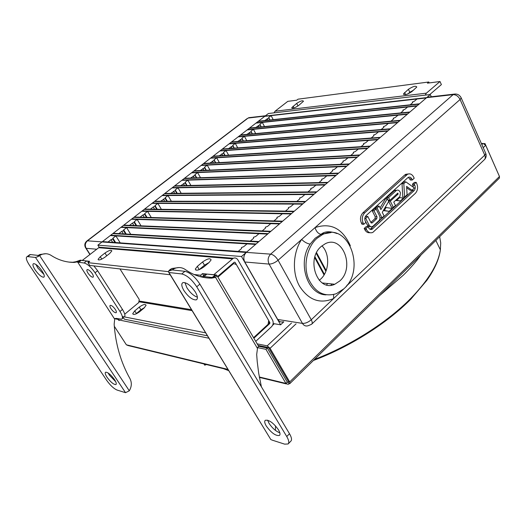 <?xml version="1.0" encoding="UTF-8"?>
<svg xmlns="http://www.w3.org/2000/svg" width="526" height="526" viewBox="0 0 526 526"><rect width="100%" height="100%" fill="white"/><g stroke="black" fill="none" stroke-linecap="round" stroke-linejoin="round"><path stroke-width="0.79" d="M425.225 95.127L426.376 93.168L440.012 81.517L441.386 84.594L429.716 94.601M273.98 112.86L275.052 111.216L287.794 101.354L296.743 100.19L298.045 99.177L428.815 81.99L429.236 82.924M440.012 81.517L427.434 83.161L428.815 81.99M296.69 103.392C300.451 100.966 302.713 100.249 303.482 101.242L298.577 105.542C294.81 107.981 292.535 108.698 291.772 107.699L296.69 103.392L298.012 105.956M408.432 89.295C413.035 86.33 415.823 85.574 416.796 87.033L411.871 91.603C407.242 94.588 404.448 95.344 403.481 93.878L408.432 89.295L409.813 92.28L407.893 93.904M413.771 89.999L409.813 92.28M203.687 275.578L202.517 273.605L213.681 274.822L233.301 258.266C235.181 257.556 236.72 258.108 237.91 259.916L272.567 320.156C273.651 322.55 273.316 324.733 271.554 326.705L255.735 341.367M217.56 276.538L234.294 262.185L235.083 262.336L269.884 322.629L269.739 323.569L253.88 338.218M168.3 271.633L87.974 262.658L89.703 261.317L82.188 260.495L98.697 247.72L99.519 247.24L102.504 247.483M207.402 335.792L124.366 319.203L122.676 316.573L205.587 332.826M144.604 307.559L140.909 309.755L135.892 313.976M202.517 273.605L200.584 275.236L194.061 274.506M100.269 256.708L98.079 259.325C98.756 260.548 101.058 259.831 104.976 257.168L109.717 253.46L111.86 250.889C111.183 249.666 108.895 250.376 104.983 253.026L100.269 256.708L101.814 259.127M197.401 266.307L195.297 269.042C196.093 271.022 198.946 270.325 203.851 266.945L209.052 262.566L211.097 259.903C210.301 257.924 207.461 258.614 202.569 261.968L197.401 266.307L199.137 269.693M170.181 274.769L89.749 265.42L87.974 262.658M201.642 277.011L200.584 275.236M209.157 262.474L204.482 265.196L199.321 269.536M144.131 307.98L139.607 311.76C135.833 314.43 133.545 315.054 132.736 313.634L134.741 310.873L139.239 307.118C143.006 304.462 145.288 303.85 146.096 305.271L144.131 307.98M217.882 277.097L233.196 263.953L233.748 263.605L236.365 264.545L268.674 320.531L268.096 324.279L253.565 337.692M119.967 268.931L139.245 299.478L138.732 302.568L124.734 314.193M92.977 277.202L92.977 277.202C93.687 276.821 93.45 275.637 92.247 273.658C90.314 270.943 88.644 269.568 87.25 269.542C86.52 269.93 86.757 271.12 87.974 273.106C89.913 275.821 91.577 277.189 92.964 277.209L93.28 276.959M137.674 312.464L136.773 313.595M114.76 318.743L117.988 319.394L119.073 320.551L118.311 318.835M228.146 369.811L128.088 345.543L126.371 344.806L114.3 326.245M259.325 376.984L285.927 383.421L287.275 382.106L288.189 382.224L289.096 383.77L288.064 384.342L285.927 383.421L265.939 349.323L256.925 347.502M258.49 346.259L267.326 348.028L265.939 349.323M287.275 382.106L267.326 348.028M118.343 319.098L117.988 319.394M484.591 143.946L484.998 143.565L484.012 143.624M484.998 143.565L498.898 175.211M289.096 383.77L289.787 383.651L289.708 381.922L270.068 348.304L267.208 345.845L257.207 343.873M289.879 383.559L499.378 178.13L499.47 176.506L485.708 145.308L483.21 147.661M288.518 381.909L288.189 382.224L288.485 381.626L268.858 348.061L268.142 347.443L258.141 345.45M499.174 175.848L498.937 175.171M499.47 176.506L289.708 381.922L288.485 381.626M481.382 143.539L483.072 143.434L485.708 145.308M274.276 323.746L272.593 325.311M142.428 309.4L139.416 311.004M379.502 295.678L403.422 275.098C410.372 268.24 416.237 261.534 421.017 254.972M259.476 377.8L260.462 377.648M206.448 364.544L204.739 365.175L203.983 363.946M115.339 309.466C113.353 306.704 111.663 305.33 110.263 305.343C109.612 305.731 109.842 306.829 110.96 308.65C112.945 311.405 114.635 312.779 116.036 312.76C116.68 312.372 116.443 311.274 115.339 309.466M43.914 274.408L37.826 267.99L35.946 264.473M42.054 270.929C38.674 266.268 35.86 263.835 33.598 263.631C32.349 264.223 32.882 266.34 35.196 269.989C38.576 274.644 41.396 277.057 43.645 277.235C44.861 276.65 44.335 274.546 42.054 270.929M115.72 381.705L109.428 375.209L108.172 373.006M114.477 379.548C110.868 374.683 107.922 372.237 105.641 372.198C104.773 372.789 105.239 374.479 107.034 377.267C110.651 382.126 113.596 384.565 115.871 384.578C116.713 383.987 116.246 382.31 114.477 379.548M68.867 262.079L72.733 262.27L76.066 261.692L77.716 262.145L80.281 260.16L76.066 261.692M29.134 255.156L30.423 254.571L39.601 255.577L41.304 254.637C44.763 253.223 48.044 253.479 51.153 255.412C58.294 260.041 65.974 262.382 74.192 262.435L77.526 261.856M114.76 318.486L114.155 324.286C115.595 344.346 120.868 362.46 129.968 378.628C131.954 382.58 131.73 386.636 129.297 390.798L125.536 392.685L117.048 390.049C113.728 388.596 110.282 385.374 106.712 380.39L29.377 265.104C26.261 260.199 25.544 257.352 27.227 256.57L35.498 257.438L125.536 392.685M114.412 318.769L77.716 262.145L84.088 262.993C87.5 263.894 91.156 267.155 95.061 272.77L119.981 311.497C122.558 315.725 123.104 318.296 121.618 319.21L116.062 318.381L114.418 318.769M38.207 255.426L39.904 254.485L45.893 253.729M38.247 255.432L37.793 256.701L35.498 257.438M129.297 390.798L39.601 255.577L37.793 256.701M80.281 260.16L86.672 260.988L88.999 261.863M93.852 265.893L97.639 270.739L122.473 309.439C124.794 313.213 125.458 315.705 124.458 316.922M431.294 96.751L430.288 94.535L268.378 113.517L264.709 116.358L271.1 115.628L268.701 117.489L268.806 117.988L264.742 120.553L258.371 121.243L255.958 123.11L262.316 122.433L259.883 124.32L259.975 124.833L255.879 127.424L249.548 128.055L247.102 129.942L253.42 129.324L250.961 131.237L251.034 131.763L246.898 134.38L240.612 134.958L238.133 136.872L244.412 136.306L241.921 138.239L241.98 138.785L237.811 141.428L231.558 141.948L229.053 143.881L235.286 143.381L232.762 145.34L232.808 145.899L228.6 148.562L222.393 149.022L219.848 150.982L226.048 150.541L223.484 152.527L223.517 153.105L219.27 155.795L213.102 156.189L210.531 158.175L216.686 157.8L214.089 159.805L214.108 160.404L209.821 163.119L203.7 163.454L201.09 165.466L207.198 165.151L204.575 167.183L204.568 167.794L200.242 170.542L194.166 170.805L191.53 172.844L197.592 172.594L194.929 174.658L194.903 175.29L190.537 178.058L184.514 178.261L181.838 180.326L187.848 180.142L185.152 182.233L185.113 182.884L180.707 185.678L174.731 185.81L172.022 187.907L177.985 187.789L175.25 189.912L175.191 190.576L170.746 193.404L164.822 193.463L162.074 195.587L167.985 195.54L165.21 197.691L165.131 198.374L160.647 201.228L154.775 201.221L151.994 203.365L157.846 203.398L155.038 205.574L154.94 206.277L153.237 206.968L150.41 209.164L144.597 209.078L141.777 211.255L147.569 211.36L144.722 213.569L144.604 214.292L142.894 214.983L140.028 217.205L134.275 217.041L131.415 219.25L137.154 219.434L134.268 221.67L134.13 222.413L132.414 223.103L129.508 225.358L123.814 225.115L120.914 227.357L126.595 227.613L123.669 229.882L123.511 230.651L121.789 231.341L118.843 233.623L113.215 233.301L110.276 235.576L115.884 235.911L112.919 238.212L112.735 239.001L111.012 239.692L108.027 242.006L102.465 241.605L246.727 252.013L238.193 251.395L241.539 248.542L241.46 247.555L243.676 246.72L247.003 243.886L255.583 244.406L246.207 252.454L102.005 241.953L246.207 252.454L241.493 256.497L97.862 245.155L99.263 247.358M363.86 144.288L363.525 143.605L363.86 144.282L361.066 146.669L370.205 146.077L213.102 156.189L219.848 150.982L377.589 139.738L369.771 146.452L212.714 156.492L369.771 146.452L367.812 148.128L210.926 157.872L367.812 148.128L367.378 148.503L358.252 149.062L355.431 151.468L353.301 152.31L353.617 153.013L350.776 155.44L359.876 154.94L203.7 163.454L210.531 158.175L367.378 148.503L359.436 155.315L203.299 163.757L359.436 155.315L357.443 157.024L201.491 165.157L357.443 157.024L357.009 157.399L347.923 157.872L345.056 160.312L342.913 161.16L343.215 161.883L340.322 164.342L349.376 163.948L194.166 170.805L201.09 165.466L357.009 157.399L348.935 164.329L193.765 171.121L348.935 164.329L346.91 166.065L191.931 172.535L346.91 166.065L346.463 166.446L337.422 166.821L334.51 169.3L332.36 170.141L332.642 170.897L329.703 173.396L338.711 173.093L184.514 178.261L191.53 172.844L346.463 166.446L338.264 173.481L184.107 178.577L338.264 173.481L336.206 175.243L182.246 180.01L336.206 175.243L335.752 175.638L326.758 175.908L323.799 178.432L321.636 179.274L321.892 180.05L318.914 182.594L327.876 182.397L174.731 185.81L181.838 180.326L335.752 175.638L327.415 182.785L174.316 186.132L327.415 182.785L325.324 184.58L172.436 187.585L325.324 184.58L324.864 184.974L315.916 185.145L312.911 187.71L310.741 188.551L310.978 189.36L307.947 191.944L316.856 191.845L164.822 193.463L172.022 187.907L324.864 184.974L316.389 192.246L164.401 193.785L316.389 192.246L314.259 194.068L162.495 195.258L314.259 194.068L313.792 194.475L304.902 194.541L301.845 197.145L299.669 197.986L299.879 198.815L296.795 201.445L305.652 201.458L154.775 201.221L162.074 195.587L313.792 194.475L305.179 201.866L154.348 201.543L305.179 201.866L303.015 203.72L152.415 203.036L303.015 203.72L302.542 204.127L293.705 204.081L290.595 206.731L288.412 207.573L288.596 208.434L285.467 211.104L294.264 211.228L144.597 209.078L151.994 203.365L302.542 204.127L293.778 211.643L144.163 209.407L293.778 211.643L291.582 213.53L142.204 210.919L291.582 213.53L291.095 213.944L282.317 213.786L279.155 216.482L276.965 217.317L277.13 218.211L273.941 220.927L282.679 221.163L134.275 217.041L141.777 211.255L291.095 213.944L282.186 221.584L133.841 217.383L282.186 221.584L279.95 223.504L131.855 218.915L279.95 223.504L279.464 223.925L270.745 223.649L267.53 226.39L265.328 227.225L265.466 228.153L262.224 230.907L270.897 231.276L123.814 225.115L131.415 219.25L279.464 223.925L270.397 231.703L123.373 225.457L270.397 231.703L268.128 233.649L121.361 227.015L268.128 233.649L267.622 234.083L258.97 233.682L255.702 236.47L253.493 237.305L253.604 238.258L250.31 241.066L258.917 241.552L113.215 233.301L120.914 227.357L267.622 234.083L258.404 241.986L112.768 233.649L258.404 241.986L256.096 243.972L110.723 235.227L256.096 243.972L255.583 244.406L110.276 235.576L97.862 245.155M325.903 271.298L316.238 253.354L325.903 271.298M314.936 256.78L324.417 274.348L314.936 256.78M373.92 135.715L373.591 135.031L373.947 135.688L371.192 138.036L380.37 137.358L222.393 149.022L229.053 143.881L387.642 131.119L379.95 137.72L222.005 149.318L379.95 137.72L377.589 139.738L368.424 140.396L365.649 142.763L363.525 143.605M220.236 150.686L378.016 139.377L220.236 150.686M383.822 127.266L383.5 126.595L383.875 127.226L381.166 129.534L390.377 128.771L231.558 141.948L238.133 136.872L397.538 122.63L389.963 129.126L231.177 142.244L389.963 129.126L387.642 131.119L378.437 131.855L375.702 134.189L373.591 135.031M229.435 143.585L388.063 130.757L229.435 143.585M393.579 118.955L393.257 118.284L393.658 118.889L390.982 121.164L400.233 120.316L240.612 134.958L247.102 129.942L407.282 114.267L399.819 120.671L240.231 135.248L399.819 120.671L397.538 122.63L388.3 123.452L385.604 125.747L383.5 126.595M238.515 136.576L397.952 122.275L238.515 136.576M403.186 110.762L402.87 110.098L403.284 110.684L400.654 112.926L409.932 111.992L249.548 128.055L255.958 123.11L416.875 106.035L409.53 112.34L249.173 128.344L409.53 112.34L407.282 114.267L398.011 115.174L395.361 117.436L393.257 118.284M247.476 129.659L407.689 113.918L247.476 129.659M430.288 94.535L426.717 97.593L265.071 116.075L426.717 97.593L419.485 103.8L410.181 104.805L412.772 102.596L412.338 102.031L414.422 101.189L417 98.993L426.323 97.935L264.709 116.358L258.371 121.243L419.485 103.8L258.003 121.526L419.09 104.141L416.875 106.035L407.578 107.028L404.961 109.25L402.87 110.098M256.326 122.821L417.276 105.693L256.326 122.821M314.693 257.628L324.055 274.953L314.693 257.628M326.186 270.555L316.567 252.677L326.186 270.555M412.654 102.701L412.338 102.031M241.493 256.497L280.621 324.798L273.145 323.562M280.621 324.798L283.79 321.846M273.211 119.639L271.1 115.628M270.016 119.981L268.701 117.489M269.864 120L268.806 117.988M267.964 120.204L267.155 118.685M264.506 126.562L262.316 122.433M261.251 126.884L259.883 124.32M261.08 126.904L259.975 124.833M259.16 127.095L258.325 125.53M255.702 133.571L253.42 129.324M252.381 133.88L250.961 131.237M252.184 133.893L251.034 131.763M250.245 134.071L249.377 132.46M246.786 140.685L244.412 136.306M243.4 140.961L241.921 138.239M243.176 140.981L241.98 138.785M241.224 141.146L240.316 139.482M237.759 147.885L235.286 143.381M234.3 148.141L232.762 145.34M234.05 148.161L232.808 145.899M232.084 148.306L231.138 146.596M228.619 155.19L226.048 150.541M225.095 155.42L223.484 152.527M224.812 155.44L223.517 153.105M222.827 155.564L221.847 153.796M219.368 162.6L216.686 157.8M215.765 162.797L214.089 159.805M215.456 162.81L214.108 160.404M213.451 162.922L212.425 161.094M209.999 170.108L207.198 165.151M206.323 170.273L204.575 167.183M205.982 170.286L204.568 167.794M203.956 170.378L202.885 168.491M200.518 177.722L197.592 172.594M196.757 177.854L194.929 174.658M196.382 177.86L194.903 175.29M194.337 177.933L193.22 175.986M190.912 185.448L187.848 180.142M187.065 185.54L185.152 182.233M186.658 185.546L185.113 182.884M184.593 185.593L183.423 183.574M181.194 193.292L177.985 187.789M177.249 193.331L175.25 189.912M176.808 193.338L175.191 190.576M174.717 193.358L173.495 191.267M171.345 201.248L167.985 195.54M167.307 201.241L165.21 197.691M166.827 201.234L165.131 198.374M164.717 201.234L163.435 199.065M161.377 209.322L157.846 203.398M157.241 209.256L155.038 205.574M156.715 209.249L154.94 206.277M154.585 209.223L153.237 206.968M151.284 217.514L147.569 211.36M147.037 217.396L144.722 213.569M146.478 217.383L144.604 214.292M144.315 217.323L142.894 214.983M141.06 225.838L137.154 219.434M136.707 225.654L134.268 221.67M136.096 225.634L134.13 222.413M133.906 225.542L132.414 223.103M130.711 234.294L126.595 227.613M126.24 234.044L123.669 229.882M125.582 234.004L123.511 230.651M123.36 233.879L121.789 231.341M120.23 242.887L115.884 235.911M115.635 242.552L112.919 238.212M114.931 242.499L112.735 239.001M112.676 242.341L111.012 239.692M321.241 246.438C305.481 259.325 317.658 292.601 334.753 284.264L339.724 281.015C355.254 267.787 342.728 234.622 325.278 243.735L321.241 246.438M319.223 280.305L320.65 279.115C329.427 271.449 330.104 253.742 321.925 245.852M321.11 234.346L315.12 238.265L310.176 244.103C307.289 243.689 304.436 242.138 301.628 239.442L315.021 227.613C316.29 231.525 318.289 233.774 321.011 234.346L330.933 232.597M343.879 288.794C366.464 269.391 348.08 221.038 322.497 234.596L316.915 238.357C307.191 246.924 303.226 264.493 308.085 277.892C314.423 292.108 323.832 297.381 336.324 293.705L343.879 288.794M326.554 284.895L327.698 283.527M321.859 234.57L321.228 234.208M383.296 210.597L389.115 211.334L392.212 208.48L385.19 207.382M411.97 190.261L414.422 188.006L405.822 181.851L404.021 181.891L402.022 183.699L402.791 197.072L404.593 197.066L407.098 194.758L406.591 186.375L411.97 190.261L410.162 190.287L406.677 187.769M388.675 201.484L391.594 207.382L393.389 207.395L395.453 205.495L393.77 202.076L399.918 196.435L400.444 192.805L399.957 191.812C399.122 190.287 398.031 189.787 396.683 190.307L394.408 190.629L386.748 197.592L387.294 198.69M389.47 200.327L388.556 201.162M396.696 190.3L394.408 190.629M364.991 220.447L367.911 225.943L369.252 226.745L370.482 226.614M367.819 216.462L365.702 218.389L369.351 225.536L370.58 226.66L371.829 226.798L373.013 226.18L378.786 220.854C380.061 219.414 380.311 217.725 379.529 215.778L376.097 208.927L374.012 210.821L377.03 216.837L376.761 218.685L372.257 222.82L370.869 222.485L367.819 216.462L366.037 216.429L365.024 217.343M376.097 208.927L374.308 208.907L372.224 210.801L375.248 216.797L374.972 218.645L370.843 222.432M363.801 224.3L365.892 222.386L365.287 221.19C364.419 219.04 364.696 217.172 366.116 215.588L407.788 177.716L408.386 177.308L410.451 180.056L412.259 180.01L414.205 178.235L413.646 177.065C412.075 174.205 410.05 173.271 407.551 174.257L364.709 212.82C362.098 215.732 361.586 219.158 363.19 223.103L363.801 224.3L362.019 224.247L361.408 223.057C359.81 219.118 360.323 215.699 362.933 212.793L404.672 175.046L405.743 174.31L408.288 173.968M368.042 226.601L365.951 228.521L366.556 229.711C368.161 232.466 370.232 233.38 372.776 232.453L415.323 193.384C417.729 190.636 418.203 187.361 416.743 183.541L416.184 182.371L414.245 184.153L414.81 185.323C415.606 187.407 415.349 189.196 414.034 190.695L372.046 229.283C370.652 229.796 369.522 229.297 368.647 227.791L368.042 226.601L366.26 226.542L364.17 228.455L364.781 229.645C366.07 231.959 367.799 232.979 369.969 232.702M413.206 189.13L412.22 190.714L370.113 229.283M416.184 182.371L414.37 182.41L412.437 184.185L413.462 187.322M395.532 200.459L400.391 200.939L403.409 198.157L399.714 197.559L396.676 200.353L395.644 200.353M387.333 198.69L380.89 209.572L379.167 206.126L377.083 208.026L382.021 217.876L384.085 215.969L382.27 212.333L388.694 201.445L387.333 198.69L385.538 198.69L380.068 207.921M379.167 206.126L377.379 206.113L375.294 208.007L375.755 208.921M379.963 217.317L380.226 217.843L382.021 217.876M244.787 261.994L277.695 319.453L302.443 323.391L269.095 264.091L244.787 261.994C243.137 258.371 243.643 255.163 246.299 252.375L270.64 254.143L453.123 94.634L426.645 97.658L246.299 252.375M426.645 97.658L429.643 96.942M283.238 321.754C280.943 322.418 279.096 321.649 277.695 319.453M347.292 284.908L346.371 286.453L333.635 298.538C320.005 304.298 308.63 300.175 299.524 286.17C291.976 272.665 292.883 252.552 301.628 239.442L278.083 260.238L311.26 319.769L333.635 298.538L333.589 294.573M460.691 96.929L461.243 98.014L460.072 99.499L484.742 155.15L346.22 286.289M374.012 210.821L372.224 210.801M365.702 218.389L364.807 218.369M408.386 177.308C409.741 176.775 410.845 177.282 411.7 178.84L412.259 180.01M396.203 190.609L388.55 197.585L386.748 197.592M388.55 197.585L389.904 200.327L388.142 200.327M389.904 200.327L397.827 193.108L398.162 194.022L390.325 201.188L388.569 201.188M390.325 201.188L393.389 207.395M414.245 184.153L412.437 184.185M365.951 228.521L364.17 228.455M405.822 181.851L403.83 183.666L404.593 197.066M403.83 183.666L402.022 183.699M399.714 197.559L398.682 197.566M396.676 200.353L400.391 200.939M386.156 207.389L384.328 210.485L383.369 210.472M384.328 210.485L389.115 211.334M377.083 208.026L375.294 208.007M265.071 116.075L248.114 118.054L87.447 240.823L102.09 241.888L265.005 116.128M184.915 282.613L186.96 287.853C190.188 292.778 193.667 295.895 197.401 297.21M195.383 292.061C197.776 296.302 198.052 298.906 196.211 299.886C192.444 300.05 188.328 296.907 183.87 290.477C181.404 286.157 181.141 283.514 183.081 282.554C186.861 282.475 190.958 285.644 195.383 292.061M267.616 420.169L269.036 423.325C272.258 428.131 275.854 431.3 279.839 432.839M278.451 429.768C280.088 432.596 280.43 434.483 279.464 435.436C275.749 436.1 271.363 432.97 266.301 426.047C264.604 423.154 264.269 421.234 265.295 420.287C269.016 419.689 273.402 422.851 278.451 429.768M211.735 278.129L209.453 277.866L213.247 277.103L215.542 277.36L211.735 278.129C202.365 278.169 193.588 275.328 185.395 269.601C181.838 267.201 178.064 266.919 174.067 268.733L172.12 269.93M257.727 344.754L258.496 346.062L257.47 348.429L256.688 354.504L257.221 361.599L258.693 373.243L261.402 386.814M172.061 269.937L169.891 269.7L171.851 268.497L179.05 267.543M275.499 425.876L275.446 430.393M272.323 440.17L284.632 444.141L288.097 443.977C289.333 442.708 288.886 440.229 286.749 436.534L196.737 286.801C191.885 279.497 186.901 275.216 181.766 273.954L168.964 272.507L270.837 439.565L272.323 440.17M288.294 443.773L290.825 441.189C292.068 439.907 291.628 437.422 289.504 433.733L199.887 284.119C195.054 276.821 190.07 272.553 184.928 271.317L172.094 269.923L168.491 271.206L168.294 271.672L168.964 272.507M169.891 269.7L168.491 271.206M270.837 439.565L168.787 272.481M214.194 276.84L216.39 274.96L217.054 275.677L215.542 277.36L257.47 348.429M216.39 274.96L206.935 274.085L205.258 274.25L204.055 275.269M212.162 277.472L204.035 276.551L201.754 277.038M426.376 93.168L275.052 111.216M404.619 92.497L405.605 94.614M293.067 106.219L293.962 107.955M232.374 258.858L98.697 247.72M235.083 262.336L234.208 262.257M269.884 322.629L269.01 322.484M191.471 309.676L139.554 301.096M269.739 323.569L268.733 323.398M192.056 310.629L139.305 301.845M204.482 265.196L202.569 261.968M140.909 309.755L139.239 307.118M136.418 313.509L134.741 310.873M106.739 255.794L104.983 253.026M233.196 263.953L232.321 263.874M208.875 338.211L118.652 319.907M227.883 369.37L126.371 344.806M296.072 323.825L270.068 348.304M288.189 382.224L287.203 381.988M483.072 143.434L481.849 144.584M291.483 323.082L267.208 345.845M122.453 317.467L123.367 317.645M439.664 236.687L440.716 242.907L440.367 249.817C438.263 264.052 428.42 280.226 410.852 298.341C387.399 322.195 350.408 345.773 314.541 359.383M228.547 370.462L223.839 368.765M74.192 262.435L72.733 262.27M27.753 256.563L30.423 254.571M78.65 262.375L81.221 260.39M84.088 262.993L86.672 260.988M95.061 272.77L97.639 270.739M119.981 311.497L122.473 309.439M322.971 233.235L324.345 233.814M331.965 283.974L330.933 285.224M427.283 97.211L453.76 94.174L453.123 94.634C456.029 94.641 458.343 96.265 460.072 99.499L315.021 227.613C330.782 222.386 342.551 228.429 350.336 245.734M311.892 323.977L484.17 159.884C485.399 158.839 485.59 157.261 484.742 155.15L485.833 153.585L485.301 152.382M278.083 260.238C274.934 262.77 271.935 264.059 269.095 264.091C267.425 260.344 267.938 257.03 270.64 254.143C273.389 254.683 275.874 256.708 278.083 260.238M302.443 323.391C305.31 323.543 308.249 322.333 311.26 319.769C312.437 321.997 312.529 323.51 311.55 324.305L308.065 325.758C305.738 326.442 303.864 325.66 302.443 323.391M310.176 244.103C297.012 262.559 307.375 294.718 326.061 294.856M369.199 225.266L367.418 225.213M377.03 216.837L375.248 216.797M376.761 218.685L374.972 218.645M372.257 222.82L371.086 222.794M411.7 178.84L409.892 178.879M406.48 174.994L404.672 175.046M364.709 212.82L362.933 212.793M363.19 223.103L361.408 223.057M398.162 194.022L396.795 194.035M414.81 185.323L412.995 185.349M414.034 190.695L412.22 190.714M372.809 228.777L371.021 228.711M366.556 229.711L364.781 229.645M96.758 249.219L86.165 248.305L90.064 254.4M86.165 248.305L85.528 247.713C84.213 245.004 84.732 242.716 87.092 240.855L87.447 240.823C85.146 242.979 84.719 245.471 86.165 248.305M86.731 241.118L247.174 118.56M251.527 117.666L248.699 117.692L265.466 115.766M286.749 436.534L289.504 433.733M196.737 286.801L199.887 284.119M181.766 273.954L184.928 271.317M204.035 276.551L206.935 274.085M212.313 277.432L215.173 274.986M403.481 93.878L403.83 94.621M291.772 107.699L292.015 108.172M233.301 258.266L99.519 247.24M195.948 270.14L195.297 269.042M133.177 314.331L132.736 313.634M98.461 259.923L98.079 259.325M233.748 263.605L232.748 263.513M259.403 377.392L286.361 383.927M287.406 382.244L287.893 382.356M435.844 240.428L440.367 249.817C439.157 259.147 434.634 269.351 426.796 280.437L410.859 299.116C387.116 323.28 349.593 347.015 313.45 360.455M228.652 370.633L223.576 368.7M41.304 254.637L39.904 254.485M43.645 277.235L44.171 276.834M27.227 256.57L29.897 254.584M77.598 261.961L77.171 261.816M122.196 318.73L123.413 317.717M322.247 282.962L334.753 284.264M336.988 233.557C330.032 230.94 324.706 231.203 321.011 234.346L322.497 234.596M453.76 94.174C457.206 93.595 459.698 94.877 461.243 98.014L485.833 153.585C486.557 155.86 486.123 157.853 484.525 159.562M372.013 222.985L371.323 222.971M407.551 174.257L405.743 174.31M396.683 190.307L394.881 190.327M372.046 229.283L370.265 229.224M85.869 248.246L89.893 254.531M196.211 299.886L197.138 299.084M171.851 268.497L174.067 268.733M258.496 346.062L217.054 275.677M202.359 276.709L205.258 274.25"/></g></svg>
